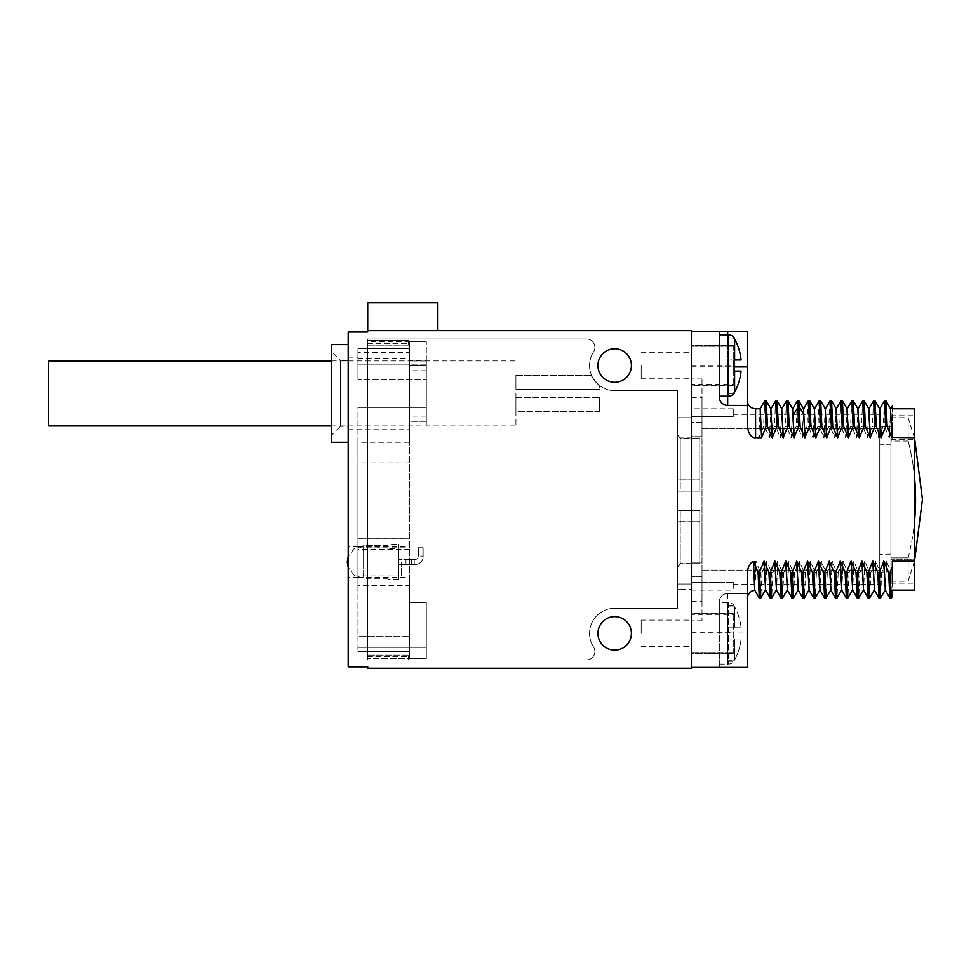 <?xml version="1.0" encoding="UTF-8"?>
<svg xmlns="http://www.w3.org/2000/svg" width="971" height="971" viewBox="0 0 971 971"><rect width="100%" height="100%" fill="white"/><g stroke="black" fill="none" stroke-linecap="round" stroke-linejoin="round"><path stroke-width="0.73" stroke-dasharray="4.86 3.64" d="M741.079 638.967A55.529 55.529 0 0 1 734.61 659.916L734.088 660.729L727.68 660.729L727.68 638.967L727.68 661.287L734.088 660.729L734.61 659.916A55.529 55.529 0 0 0 741.079 638.967L727.68 638.967L727.68 605.491L727.68 638.967L741.079 638.967L734.088 638.967L734.088 627.812L727.68 627.812L741.079 627.812A55.529 55.529 0 0 0 734.61 606.863A55.529 55.529 0 0 1 741.079 627.812L727.68 627.812L734.088 627.812L734.088 638.967L727.68 638.967L741.079 638.967M727.68 605.491L734.088 605.491L734.61 606.863L734.088 605.491A6.979 6.979 0 0 0 728.517 602.7L719.317 602.7L719.317 664.079L719.317 602.7M727.68 661.287L734.088 661.287A6.979 6.979 0 0 1 728.517 664.079L719.317 664.079M734.088 606.05L727.68 606.05L734.088 606.05M719.317 331.475L719.317 397.042A8.375 8.375 0 0 0 727.68 405.417L747.221 405.417L747.221 425.953L747.221 331.475L691.413 331.475L691.413 667.429L691.413 330.638L367.73 330.638L367.73 332.033L348.201 332.033L348.201 666.871L367.73 666.871L367.73 668.266L691.413 668.266L691.413 667.429L719.317 667.429L719.317 601.862A8.375 8.375 0 0 1 727.68 593.487A8.375 8.375 0 0 0 719.317 601.862L719.317 632L727.68 632L727.68 593.487L747.221 593.487L747.221 632L727.68 632L727.68 667.429L719.317 667.429L719.317 632M747.221 632L747.221 667.429L727.68 667.429M597.93 633.383A16.738 16.738 0 0 0 614.679 650.133A16.738 16.738 0 0 0 631.417 633.383A16.738 16.738 0 0 0 614.679 616.646A16.738 16.738 0 0 0 597.93 633.383M597.93 365.509A16.738 16.738 0 0 0 614.679 382.258A16.738 16.738 0 0 0 631.417 365.509A16.738 16.738 0 0 0 614.679 348.771A16.738 16.738 0 0 0 597.93 365.509M892.313 406.06L892.313 437.703L914.633 437.703L914.633 408.767M914.633 590.137L914.633 437.703M914.633 561.214L892.313 561.214L892.313 590.137M754.722 590.137L755.584 561.214L760.633 572.417L762.029 572.417L766.774 561.214L771.52 572.417L772.916 572.417L777.662 561.214L782.395 572.417L783.791 572.417L788.537 561.214L793.283 572.417L794.679 572.417L799.424 561.214L804.158 572.417L805.554 572.417L810.312 561.214L815.045 572.417L816.441 572.417L821.187 561.214L825.933 572.417L827.316 572.417L832.074 561.214L836.808 572.417L838.204 572.417L842.949 561.214L847.695 572.417L849.091 572.417L853.837 561.214L858.57 572.417L859.966 572.417L864.712 561.214L869.458 572.417L870.853 572.417L875.599 561.214L880.333 572.417L881.729 572.417L886.487 561.214L891.22 572.417L892.313 572.417M755.584 561.214C751.348 560.959 748.556 564.879 747.221 572.951L747.221 597.553M747.221 401.363L747.221 425.953C748.556 434.037 751.348 437.945 755.584 437.703L758.764 437.703L760.135 408.815M770.853 408.815L769.372 437.703L764.905 426.487L763.522 426.487L758.764 437.703M769.372 437.703L774.397 426.487L775.793 426.487L780.259 437.703L785.284 426.487L786.68 426.487L791.134 437.703L796.159 426.487L797.555 426.487L802.301 437.703L803.721 408.767L802.022 437.703M814.378 408.815L812.897 437.703L808.442 426.487L807.047 426.487L802.301 437.703M812.897 437.703L817.922 426.487L819.318 426.487L823.784 437.703L828.809 426.487L830.205 426.487L834.659 437.703L839.697 426.487L841.092 426.487L844.77 435.663M845.547 437.703L850.572 426.487L851.968 426.487L856.434 437.703L861.459 426.487L862.855 426.487L867.309 437.703L872.334 426.487L873.73 426.487L878.476 437.703L879.896 408.767L878.197 437.703M890.783 408.767L889.072 437.703L884.617 426.487L883.222 426.487L878.476 437.703M889.072 437.703L892.313 430.626M892.313 437.703L892.313 408.767L892.313 437.703M914.633 439.669L914.633 559.235L914.633 415.746L914.633 439.669L890.917 439.669L890.917 583.17L890.917 415.746L890.917 439.669L914.633 439.669M914.633 559.235L914.633 583.17L914.633 559.235L890.917 559.235L914.633 559.235M892.313 582.843L891.402 598.039M891.22 572.417L889.946 598.112M885.285 590.089L886.766 561.214M886.487 561.214L885.115 590.089M881.729 572.417L880.503 598.075M880.333 572.417L879.058 598.112M875.878 561.214L874.398 590.089M875.599 561.214L874.458 590.137M870.853 572.417L869.628 598.075M869.458 572.417L868.183 598.112M864.991 561.214L863.51 590.089M864.712 561.214L863.571 590.137M859.966 572.417L858.74 598.075M858.57 572.417L857.296 598.112M854.116 561.214L852.635 590.089M853.837 561.214L852.696 590.137M849.091 572.417L847.865 598.075M847.695 572.417L846.409 598.112M841.748 590.089L843.229 561.214M842.949 561.214L841.59 590.089M838.204 572.417L836.978 598.075M836.808 572.417L835.533 598.112M832.353 561.214L830.873 590.089M832.074 561.214L830.921 590.137M827.316 572.417L826.09 598.075M825.933 572.417L824.646 598.112M821.466 561.214L819.985 590.089M821.187 561.214L820.046 590.137M816.441 572.417L815.215 598.075M815.045 572.417L813.771 598.112M810.579 561.214L809.11 590.089M810.312 561.214L809.159 590.137M805.554 572.417L804.328 598.075M804.158 572.417L802.883 598.112M798.223 590.089L799.703 561.214M799.424 561.214L798.283 590.137M794.679 572.417L793.453 598.075M793.283 572.417L791.996 598.112M788.816 561.214L787.335 590.089M788.537 561.214L787.396 590.137M783.791 572.417L782.565 598.075M782.395 572.417L781.121 598.112M777.941 561.214L776.46 590.089M777.662 561.214L776.509 590.137M772.916 572.417L771.678 598.075M771.52 572.417L770.234 598.112M767.054 561.214L765.573 590.089M766.774 561.214L765.634 590.137M762.029 572.417L760.803 598.075M760.633 572.417L759.358 598.112M755.584 579.748L756.178 561.214M747.221 593.487L727.68 593.487M691.413 331.475L691.413 667.429M348.201 393.413L348.201 442.254L348.201 393.413M348.201 561.954L348.201 577.308L348.201 561.954M437.484 330.638L367.73 330.638L437.484 330.638M437.484 302.734L367.73 302.734M331.451 344.584L331.451 442.254M331.451 351.563L331.451 435.275L331.451 351.563L340.384 360.496L340.384 426.342L331.451 435.275M340.384 426.342L340.384 360.496L348.201 360.496L348.201 426.342L340.384 426.342M348.201 426.342L348.201 360.496M426.33 360.727L426.33 426.111L426.33 360.727L409.58 360.727L409.58 348.771L357.959 348.771L357.959 352.594L409.58 352.594L409.58 442.254L357.959 442.254L357.959 407.371L409.58 407.371L409.58 348.771L409.58 442.254M409.58 352.594L409.58 379.467L409.58 345.142L408.184 343.746L409.58 345.142L409.58 421.317L426.33 421.317L426.33 365.509L426.33 421.317L409.58 421.317L409.58 602.7L426.33 602.7L426.33 658.508L409.58 658.508L409.58 577.235L409.58 585.671L357.959 585.671L357.959 407.371L409.58 407.371L409.58 585.671M426.33 426.111L409.58 426.111M409.58 360.727L409.58 393.413L409.58 364.125L357.959 364.125L357.959 358.542L357.959 364.125L409.58 364.125L409.58 341.792L409.58 345.142L409.58 341.792L408.184 340.396L409.58 341.792L409.58 348.771L357.959 348.771L409.58 348.771L357.959 348.771L357.959 379.467L426.33 379.467L357.959 379.467L357.959 352.594M409.58 658.508L409.58 602.7L426.33 602.7L426.33 658.508L426.33 647.341L409.58 647.341L426.33 647.341L426.33 658.508L409.58 658.508L409.58 651.529L357.959 651.529L409.58 651.529L409.58 658.508L408.184 659.892L409.58 658.508L426.33 658.508L409.58 658.508L409.58 651.529L357.959 651.529L357.959 647.341L426.33 647.341L426.33 658.508L409.58 658.508L409.58 651.529L357.959 651.529L357.959 647.341L426.33 647.341L426.33 658.508L367.73 658.508L426.33 658.508L409.58 658.508L408.184 659.892L409.58 658.508L409.58 655.158L408.184 656.554L408.184 659.892L408.184 656.554L409.58 655.158L409.58 658.508M408.184 340.396L408.184 343.746L408.184 340.396L409.58 341.792L367.73 341.792L367.73 340.396L408.184 340.396L409.58 341.792L426.33 341.792L367.73 341.792L367.73 340.396L408.184 340.396L367.73 340.396L367.73 345.142L367.73 340.396L408.184 340.396M426.33 364.125L357.959 364.125L357.959 357.146L357.959 364.125L426.33 364.125L426.33 341.792L426.33 364.125M426.33 360.981L409.58 360.981M426.33 407.371L426.33 379.467L426.33 407.371L409.58 407.371L426.33 407.371M357.959 442.254L357.959 636.175L409.58 636.175L357.959 636.175L357.959 651.529L357.959 585.671M367.73 659.892L586.533 659.892A8.375 8.375 0 0 0 593.56 646.989A25.112 25.112 0 0 1 614.679 608.271L677.455 608.271L677.455 390.633L614.679 390.633A25.112 25.112 0 0 1 593.56 351.915A8.375 8.375 0 0 0 586.533 339L367.73 339L367.73 659.892L586.533 659.892A8.375 8.375 0 0 0 593.56 646.989A25.112 25.112 0 0 1 614.679 608.271L677.455 608.271L677.455 390.633L614.679 390.633A25.112 25.112 0 0 1 593.56 351.915A8.375 8.375 0 0 0 586.533 339L367.73 339L367.73 659.892L408.184 659.892L367.73 659.892L408.184 659.892L367.73 659.892L367.73 656.554L367.73 659.892M367.73 655.158L367.73 345.142L367.73 655.158L409.58 655.158L367.73 655.158M599.641 385.633C593.584 379.418 590.89 375.959 591.533 375.279C590.89 375.959 593.584 379.418 599.641 385.633C593.584 379.418 590.89 375.959 591.533 375.279C590.89 375.959 593.584 379.418 599.641 385.633L599.641 389.237L599.641 385.633M677.455 567.161L680.246 563.775L680.246 521.779L677.455 521.779L677.455 583.996L677.455 510.612L677.455 521.779L680.246 521.84L680.246 563.556L699.775 563.629L691.413 563.629L691.413 583.996L691.413 563.629L699.775 563.629L699.775 521.779L699.775 563.629L699.775 521.779L680.246 521.779L680.246 510.612L699.775 510.612L699.775 521.84L680.246 521.84M680.246 479.99L699.775 479.99L699.775 491.083L677.455 491.083L680.246 491.083L680.246 479.917L677.455 479.917L677.455 412.117L677.455 479.917L680.246 479.99L680.246 491.083L699.775 491.083L677.455 491.083L677.455 510.612L677.455 479.917L677.455 491.083L699.775 491.083L699.775 479.917L680.246 479.917L680.246 437.921L691.413 437.921L691.413 417.7L691.413 563.629L699.775 563.629L691.413 563.629L691.413 437.921M677.455 589.579L677.455 583.996L677.455 589.579L691.413 590.137L691.413 576.373L691.413 601.304L691.413 576.373L691.413 589.579L691.413 583.996L691.413 589.579L677.455 589.579M677.455 566.979L680.246 563.556M699.775 521.84L699.775 563.556M680.186 521.779L680.246 510.612L699.775 510.612L699.775 521.779L699.775 510.612L677.455 510.612L699.775 510.612L699.775 521.779L691.413 521.779L699.775 521.779M691.413 436.671L691.413 562.233L691.413 378.071L691.413 436.671L702.009 436.671L702.009 620.833L702.009 378.071L702.009 436.671L691.413 436.671M691.413 562.233L691.413 620.833L691.413 562.233L702.009 562.233L691.413 562.233M691.413 417.7L691.413 412.117L691.413 417.7L677.455 417.7L691.413 417.7M691.413 422.531L691.413 397.6L691.413 422.531L691.413 416.583L691.413 422.531L702.009 422.531L702.009 428.794L702.009 397.6L702.009 422.531L691.413 422.531M691.413 416.583L691.413 408.767L691.413 416.583L733.263 416.583L733.263 414.35L733.263 416.583L691.413 416.583M702.009 570.111L702.009 428.794L702.009 576.373L702.009 570.111L879.762 570.111L879.762 414.35L879.762 584.554L879.762 570.111L702.009 570.111M702.009 576.373L702.009 601.304L702.009 576.373L691.413 576.373L702.009 576.373M702.009 428.794L879.762 428.794L702.009 428.794M733.263 582.333L691.413 582.333L733.263 582.333L733.263 590.137L733.263 582.333M879.762 444.56L879.762 426.9L879.762 444.56M890.917 444.803L879.762 444.803L879.762 554.101L879.762 444.803L890.917 444.803L890.917 426.9L890.917 572.004L890.917 444.803M890.917 554.101L879.762 554.344L890.917 554.101M879.762 554.344L879.762 572.004L879.762 554.344M680.246 563.775L691.413 563.775M677.455 434.535L680.246 437.921M699.775 479.917L699.775 438.067L691.413 438.067L699.775 438.067L699.775 491.083L699.775 479.917L691.413 479.917L699.775 479.917L699.775 438.067L699.775 479.99M691.413 412.117L677.455 412.117L691.413 412.117M677.455 434.717L680.246 438.139L699.775 438.139M691.413 438.067L699.775 438.067L691.413 438.067M680.246 438.139L680.246 479.844L699.775 479.844M680.246 521.706L699.775 521.706M733.263 416.583L733.263 408.767L733.263 416.583M515.929 375.279L591.533 375.279L515.929 375.279L515.929 389.237L515.929 375.279L515.929 389.237L599.641 389.237L515.929 389.237L515.929 375.279M515.929 393.413L515.929 425.929L515.929 393.413M515.929 411.558L515.929 397.6L515.929 411.558L515.929 397.6L515.929 411.558L599.641 411.558L599.641 397.6L599.641 411.558L599.641 397.6L599.641 411.558L515.929 411.558M48.55 360.909L48.55 425.929M515.929 397.6L599.641 397.6L515.929 397.6M367.73 656.554L408.184 656.554L367.73 656.554M367.73 345.142L409.58 345.142L367.73 345.142M409.58 365.509L426.33 365.509L409.58 365.509M367.73 343.746L408.184 343.746L367.73 343.746M426.33 658.508L426.33 647.341L357.959 647.341L426.33 647.341L426.33 658.508M357.959 561.954L357.959 577.308L357.959 561.954M357.959 651.529L409.58 651.529L357.959 651.529M357.959 577.235L409.58 577.235M357.959 547.802L409.58 547.802M357.959 538.298L409.58 538.298M398.608 544.258L398.608 548.688L387.999 548.688L387.999 579.675L387.999 544.258L398.608 544.258L398.608 579.675L398.608 548.688M387.999 544.258L387.999 548.688M363.591 545.787C358.578 546.624 358.578 547.341 363.591 547.923L363.591 561.954L363.591 545.629L387.999 545.787M363.591 547.923L387.999 547.923M357.959 546.673L409.58 546.673M357.959 407.371L409.58 407.371L357.959 407.371M426.33 416.086L409.58 416.086M426.33 370.752L409.58 370.752M357.959 379.467L357.959 348.771L357.959 379.467L409.58 379.467L357.959 379.467M398.608 559.442L398.608 564.467L415.345 564.467L398.608 564.467L415.345 564.467L398.608 564.467L398.608 559.442L398.608 564.467L398.608 559.442L415.345 559.442L398.608 559.442L414.229 559.442L414.229 564.467L414.229 559.442L415.345 559.442A2.792 2.792 0 0 0 418.137 556.65L418.137 547.729L423.162 547.729L423.162 556.65A7.817 7.817 0 0 1 415.345 564.467A7.817 7.817 0 0 0 423.162 556.65A7.817 7.817 0 0 1 415.345 564.467A7.817 7.817 0 0 0 423.162 556.65L423.162 547.729L423.162 556.65L423.162 547.729L418.137 547.729L423.162 547.729L418.137 547.729L418.137 556.65A2.792 2.792 0 0 1 415.345 559.442A2.792 2.792 0 0 0 418.137 556.65A2.792 2.792 0 0 1 415.345 559.442L411.473 559.442L411.473 564.467L411.473 559.442L405.999 559.442L405.999 564.467L405.999 559.442L398.608 559.442M420.649 547.729L422.883 547.729L420.649 547.729M420.649 556.092L422.883 556.092L420.649 556.092M414.229 559.442L414.229 564.467L414.229 559.442M401.217 561.954L401.217 575.912L401.217 561.954M719.317 334.825L719.317 396.204L719.317 334.825M764.747 400.841L763.522 426.487M766.192 400.792L764.905 426.487M770.792 408.767L769.651 437.703M775.623 400.841L774.397 426.487M777.067 400.792L775.793 426.487M781.728 408.815L780.259 437.703M781.679 408.767L780.538 437.703M786.51 400.841L785.284 426.487M787.954 400.792L786.68 426.487M792.615 408.815L791.134 437.703M792.554 408.767L791.414 437.703M797.373 400.865L796.159 426.487M798.83 400.792L797.555 426.487M808.273 400.841L807.047 426.487M809.717 400.792L808.442 426.487M814.329 408.767L813.176 437.703M819.16 400.841L817.922 426.487M820.604 400.792L819.318 426.487M825.265 408.815L823.784 437.703M825.204 408.767L824.063 437.703M830.035 400.841L828.809 426.487M831.479 400.792L830.205 426.487M836.14 408.815L834.659 437.703M834.939 437.703L836.092 408.767M840.91 400.853L839.697 426.487M842.367 400.792L841.092 426.487M847.028 408.815L845.571 436.634M846.967 408.767L845.826 437.703M851.798 400.841L850.572 426.487M853.254 400.792L851.968 426.487M857.915 408.815L856.434 437.703M857.854 408.767L856.713 437.703M862.685 400.841L861.459 426.487M864.129 400.792L862.855 426.487M868.79 408.815L867.309 437.703M868.742 408.767L867.589 437.703M873.572 400.841L872.334 426.487M875.017 400.792L873.73 426.487M884.447 400.841L883.222 426.487M885.892 400.792L884.617 426.487M890.723 408.815L889.351 437.703M734.61 359.938L727.68 359.938L727.68 337.617L727.68 371.092L727.68 359.938L741.079 359.938L734.61 359.938L734.61 338.988A55.529 55.529 0 0 1 741.079 359.938L734.088 359.938M734.088 338.175L727.68 337.617M727.68 393.413L734.088 393.413L727.68 392.854L727.68 371.092L727.68 393.413L734.088 392.854M734.088 371.092L741.079 371.092A55.529 55.529 0 0 1 734.61 392.041L734.61 371.092M914.633 520.189A233.914 233.914 0 0 1 908.152 557.864L908.152 581.216L908.152 557.864L890.917 557.864L890.917 581.216L890.917 441.04L890.917 557.864L908.152 557.864A233.914 233.914 0 0 0 908.152 441.04A233.914 233.914 0 0 1 914.633 478.727M890.917 441.04L890.917 417.7L890.917 441.04L908.152 441.04L908.152 417.7L908.152 441.04L890.917 441.04M733.263 345.421L733.263 385.341L733.263 345.421L691.413 345.421L691.413 346.259L691.413 345.421L733.263 345.421M691.413 384.516L691.413 346.259L691.413 385.341L691.413 384.516L733.263 384.516M691.413 365.509L691.413 378.763L691.413 365.509M641.188 365.509L641.188 378.763L641.188 365.509M733.263 653.483L733.263 613.563L733.263 653.483L691.413 653.483L691.413 652.646L691.413 653.483L733.263 653.483M691.413 614.4L691.413 652.646L691.413 613.563L691.413 614.4L733.263 614.4M691.413 633.383L691.413 620.129L691.413 633.383M641.188 633.383L641.188 620.129L641.188 633.383M734.61 638.967L734.61 659.916L734.61 638.967M734.61 606.863L734.61 627.812L734.61 606.863M728.517 602.7L728.517 664.079L728.517 602.7M691.413 583.996L677.455 583.996L691.413 583.996M363.591 561.954L363.591 578.279L363.591 561.954M719.317 366.917L727.68 366.917L727.68 396.204M727.68 334.825L727.68 366.917L734.088 366.917M755.584 437.703L755.584 408.767M834.975 436.634L835.776 435.663M728.517 334.825L728.517 396.204M691.413 346.259L733.263 346.259L691.413 346.259M691.413 385.111L733.263 385.111M691.413 366.82L733.263 366.82M691.413 366.006L733.263 366.006M691.413 652.646L733.263 652.646L691.413 652.646M691.413 613.806L733.263 613.806M691.413 632.097L733.263 632.097M691.413 632.898L733.263 632.898M348.201 429.692L409.58 429.692M357.959 358.542L409.58 358.542M348.201 357.146L357.959 357.146M702.009 620.833L691.413 620.833M702.009 378.071L691.413 378.071M691.413 397.6L702.009 397.6M733.263 414.35L879.762 414.35M733.263 584.554L879.762 584.554M691.413 601.304L702.009 601.304M879.762 426.9L890.917 426.9M879.762 572.004L890.917 572.004M691.413 590.137L733.263 590.137M733.263 408.767L691.413 408.767M331.451 425.929L515.929 425.929M331.451 360.909L515.929 360.909M409.58 462.9L357.959 462.9M409.58 549.404L357.959 549.404M409.58 538.237L357.959 538.237M398.608 579.675L387.999 579.675M387.999 545.629L363.591 545.629L354.16 548.627L348.201 556.529M387.999 578.279L363.591 578.279L354.16 575.281L348.201 567.38M418.416 556.092L418.416 547.729L418.416 556.092M422.883 556.092L422.883 547.729L422.883 556.092M357.959 577.308L348.201 577.308M357.959 546.612L348.201 546.612M401.217 575.912L348.201 575.912M401.217 548.008L348.201 548.008M890.917 583.17L914.633 583.17M890.917 415.746L914.633 415.746M890.917 581.216L908.152 581.216L914.633 560.291M890.917 417.7L908.152 417.7L914.633 438.613M733.263 385.341L691.413 385.341M641.188 378.763L691.413 378.763M641.188 352.255L691.413 352.255M733.263 613.563L691.413 613.563M641.188 620.129L691.413 620.129M641.188 646.637L691.413 646.637"/><path stroke-width="1.46" d="M727.68 396.204L727.68 405.417L747.221 405.417L747.221 331.475L691.413 331.475L691.413 330.638L367.73 330.638L367.73 332.033L348.201 332.033L348.201 666.871L367.73 666.871L367.73 668.266L691.413 668.266L691.413 667.429L747.221 667.429L747.221 572.951C747.973 566.494 750.061 562.719 753.484 561.602L754.722 590.137L759.31 598.075L758.072 572.417L753.484 561.602M761.616 437.703L760.196 408.767L755.584 408.767L755.584 437.703L761.616 437.703L766.07 426.487L767.466 426.487L772.212 437.703L776.958 426.487L778.354 426.487L783.099 437.703L787.833 426.487L789.229 426.487L793.987 437.703L798.72 426.487L800.116 426.487L804.862 437.703L809.608 426.487L811.003 426.487L815.749 437.703L820.483 426.487L821.879 426.487L826.624 437.703L831.37 426.487L832.766 426.487L837.512 437.703L842.245 426.487L843.641 426.487L848.399 437.703L853.133 426.487L854.529 426.487L859.274 437.703L864.02 426.487L865.416 426.487L870.162 437.703L874.895 426.487L876.291 426.487L881.037 437.703L885.783 426.487L887.178 426.487L891.924 437.703L892.313 430.626M892.313 437.399L914.633 437.703L914.633 590.137L892.313 590.137L892.313 596.473L891.342 598.112L890.055 572.417L888.659 572.417L883.913 561.214L885.285 590.089L889.885 598.075L888.659 572.417M892.313 408.767L914.633 408.767L914.633 437.703M892.313 582.843L892.313 561.214L914.633 561.214M755.584 437.703C751.348 437.945 748.556 434.037 747.221 425.953L747.221 405.417M727.68 405.417A8.375 8.375 0 0 1 719.317 397.042L719.317 331.475M691.413 331.475L691.413 667.429M765.634 590.137L763.934 561.214L759.468 572.417L758.072 572.417M763.934 561.214L768.959 572.417L770.355 572.417L774.809 561.214L779.834 572.417L781.23 572.417L785.697 561.214L790.722 572.417L792.118 572.417L796.851 561.214L798.223 590.089L802.835 598.075L801.609 572.417L796.851 561.214M809.159 590.137L807.459 561.214L803.005 572.417L801.609 572.417M807.459 561.214L812.484 572.417L813.88 572.417L818.347 561.214L823.372 572.417L824.767 572.417L829.222 561.214L834.247 572.417L835.643 572.417L840.388 561.214L841.748 590.089L846.36 598.075L845.134 572.417L840.388 561.214M852.696 590.137L850.984 561.214L846.53 572.417L845.134 572.417M850.984 561.214L856.021 572.417L857.417 572.417L861.872 561.214L866.897 572.417L868.292 572.417L872.759 561.214L877.784 572.417L879.18 572.417L883.913 561.214M892.313 566.87L890.055 572.417M891.342 598.112L889.885 598.075M885.334 590.137L883.634 561.214M885.115 590.089L880.454 598.112L879.18 572.417M880.454 598.112L879.01 598.075L877.784 572.417M879.01 598.075L874.398 590.089L873.038 561.214M874.458 590.137L872.759 561.214M874.24 590.089L869.567 598.112L868.292 572.417M869.567 598.112L868.123 598.075L866.897 572.417M868.123 598.075L863.522 590.089L862.151 561.214M863.571 590.137L861.872 561.214M863.353 590.089L858.692 598.112L857.417 572.417M858.692 598.112L857.247 598.075L856.021 572.417M857.247 598.075L852.635 590.089L851.264 561.214M852.465 590.089L847.804 598.112L846.53 572.417M847.804 598.112L846.36 598.075M841.808 590.137L840.109 561.214M841.59 590.089L836.929 598.112L835.643 572.417M836.929 598.112L835.473 598.075L834.247 572.417M835.473 598.075L830.873 590.089L829.501 561.214M830.921 590.137L829.222 561.214M830.703 590.089L826.042 598.112L824.767 572.417M826.042 598.112L824.597 598.075L823.372 572.417M824.597 598.075L819.985 590.089L818.626 561.214M820.046 590.137L818.347 561.214M819.827 590.089L815.167 598.112L813.88 572.417M815.167 598.112L813.71 598.075L812.484 572.417M813.71 598.075L809.11 590.089L807.738 561.214M808.94 590.089L804.279 598.112L803.005 572.417M804.279 598.112L802.835 598.075M798.283 590.137L796.572 561.214M798.053 590.089L793.392 598.112L792.118 572.417M793.392 598.112L791.948 598.075L790.722 572.417M791.948 598.075L787.335 590.089L785.976 561.214M787.396 590.137L785.697 561.214M787.178 590.089L782.517 598.112L781.23 572.417M782.517 598.112L781.06 598.075L779.834 572.417M781.06 598.075L776.46 590.089L775.089 561.214M776.509 590.137L774.809 561.214M776.29 590.089L771.629 598.112L770.355 572.417M771.629 598.112L770.185 598.075L768.959 572.417M770.185 598.075L765.573 590.089L764.213 561.214M765.415 590.089L760.754 598.112L759.468 572.417M760.754 598.112L759.298 598.075M631.417 633.383A16.738 16.738 0 0 0 614.679 616.646A16.738 16.738 0 0 0 597.93 633.383A16.738 16.738 0 0 0 614.679 650.133A16.738 16.738 0 0 0 631.417 633.383M631.417 365.509A16.738 16.738 0 0 0 614.679 348.771A16.738 16.738 0 0 0 597.93 365.509A16.738 16.738 0 0 0 614.679 382.258A16.738 16.738 0 0 0 631.417 365.509M367.73 330.638L367.73 302.734L437.484 302.734L437.484 330.638M348.201 442.254L331.451 442.254L331.451 344.584L348.201 344.584M331.451 425.929L48.55 425.929L48.55 360.909L331.451 360.909M766.07 426.487L764.796 400.792L760.135 408.815M767.466 426.487L766.24 400.841L764.796 400.792M772.212 437.703L770.853 408.815L766.24 400.841M772.491 437.703L770.792 408.767M776.958 426.487L775.671 400.792L771.01 408.815M778.354 426.487L777.128 400.841L775.671 400.792M783.099 437.703L781.728 408.815L777.128 400.841M783.379 437.703L781.679 408.767M787.833 426.487L786.559 400.792L781.898 408.815M789.229 426.487L788.003 400.841L786.559 400.792M793.987 437.703L792.615 408.815L788.003 400.841M794.266 437.703L792.554 408.767M798.72 426.487L797.446 400.792L792.785 408.815M800.116 426.487L798.89 400.841L797.446 400.792M804.862 437.703L803.503 408.815L798.89 400.841M803.442 408.767L805.141 437.703M809.608 426.487L808.321 400.792L803.66 408.815M811.003 426.487L809.778 400.841L808.321 400.792M815.749 437.703L814.378 408.815L809.778 400.841M816.028 437.703L814.329 408.767M820.483 426.487L819.208 400.792L814.548 408.815M821.879 426.487L820.653 400.841L819.208 400.792M826.624 437.703L825.265 408.815L820.653 400.841M826.904 437.703L825.204 408.767M831.37 426.487L830.084 400.792L825.423 408.815M832.766 426.487L831.54 400.841L830.084 400.792M837.512 437.703L836.14 408.815L831.54 400.841M836.092 408.767L837.791 437.703M842.245 426.487L840.91 400.853M843.641 426.487L842.415 400.841L840.971 400.792M848.399 437.703L847.028 408.815L842.415 400.829M848.678 437.703L846.967 408.767M853.133 426.487L851.858 400.792L847.198 408.815M854.529 426.487L853.303 400.841L851.858 400.792M859.274 437.703L857.915 408.815L853.303 400.841M859.553 437.703L857.854 408.767M864.02 426.487L862.734 400.792L858.073 408.815M865.416 426.487L864.19 400.841L862.734 400.792M870.162 437.703L868.79 408.815L864.178 400.841M870.441 437.703L868.742 408.767M874.895 426.487L873.621 400.792L868.96 408.815M876.291 426.487L875.065 400.841L873.621 400.792M881.037 437.703L879.677 408.815L875.065 400.841M879.617 408.767L881.316 437.703M885.783 426.487L884.496 400.792L879.835 408.815M887.178 426.487L885.953 400.841L884.496 400.792M891.924 437.703L890.553 408.815L885.953 400.841M892.203 437.703L890.504 408.767M734.088 338.175L734.088 337.617A6.979 6.979 0 0 0 728.517 334.825L719.317 334.825M734.088 392.854L734.088 393.413A6.979 6.979 0 0 1 728.517 396.204L719.317 396.204M734.088 359.938L734.088 371.092L734.088 359.938L741.079 359.938A55.529 55.529 0 0 0 734.61 338.988L734.61 359.938M734.61 371.092L734.61 392.041A55.529 55.529 0 0 0 741.079 371.092L734.088 371.092M914.633 478.727A233.914 233.914 0 0 1 914.633 520.189M727.68 331.475L727.68 334.825M747.221 366.917L734.088 366.917M793.465 414.666L798.065 407.201L799.461 407.201L804.073 414.666M728.517 334.825L728.517 396.204M754.77 590.186L751.469 591.218C745.607 596.012 747.524 600.454 747.221 598.512M348.201 556.529L347.266 561.954L348.201 567.38M755.584 408.767C751.02 408.415 748.253 405.999 747.294 401.509L747.221 400.392M840.922 400.829L836.31 408.815M890.723 408.815L892.313 406.06M914.633 438.613L922.45 499.458L914.633 560.291"/></g></svg>
